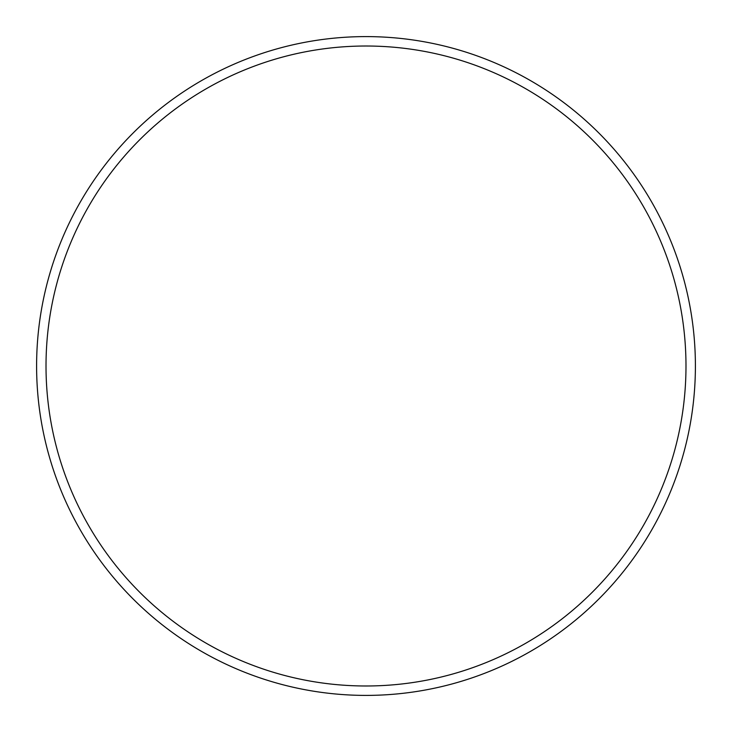 <?xml version="1.0" encoding="UTF-8"?>
<svg xmlns="http://www.w3.org/2000/svg" width="732" height="732" viewBox="0 0 732 732"><rect width="100%" height="100%" fill="white"/><g stroke="black" fill="none" stroke-linecap="round" stroke-linejoin="round"><path stroke-width="1.1" d="M685.985 366A319.985 319.985 0 0 0 366 46.015A319.985 319.985 0 0 0 46.015 366A319.985 319.985 0 0 0 366 685.985A319.985 319.985 0 0 0 685.985 366M36.6 366A329.4 329.4 0 0 1 366 36.6A329.4 329.4 0 0 1 695.4 366A329.4 329.4 0 0 1 366 695.4A329.4 329.4 0 0 1 36.6 366"/></g></svg>
